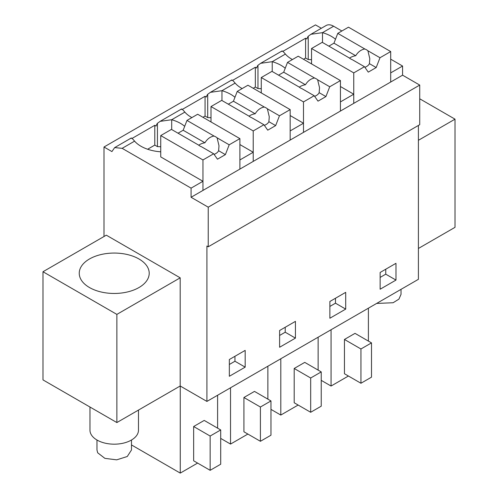 <?xml version="1.0" encoding="UTF-8"?>
<svg xmlns="http://www.w3.org/2000/svg" width="498" height="498" viewBox="0 0 498 498"><rect width="100%" height="100%" fill="white"/><g stroke="black" fill="none" stroke-linecap="round" stroke-linejoin="round"><path stroke-width="0.75" d="M104.001 236.506L104.001 147.003L315.495 24.9L321.341 28.274M310.939 34.281L326.165 25.491A14.928 8.615 60 0 1 333.629 26.232L341.883 30.994M402.571 66.035L390.7 72.889L390.7 82.027L191.083 197.276L208.232 207.18L208.232 246.79L419.727 124.687L419.727 85.077L402.571 75.173L402.571 66.035L390.7 59.175M418.407 125.446L418.407 279.316L206.913 401.419L180.195 385.994L116.868 422.559L42.984 379.899L42.984 271.734L106.311 235.174L180.195 277.828L180.195 385.994M205.064 96.276L205.064 116.078L207.703 117.603L207.703 94.29A14.928 8.615 60 0 0 206.384 97.035L205.064 96.276L182.299 109.417M255.331 67.249L255.331 87.057L257.97 88.582L257.97 65.269A14.928 8.615 60 0 0 256.651 68.014L255.331 67.249L232.566 80.396M335.49 39.249A33.82 19.528 0 0 0 322.499 32.656L310.939 34.287L308.237 36.248A14.928 8.615 60 0 0 306.917 38.993L305.598 38.228L282.833 51.375M104.001 147.003L111.919 151.573L114.677 147.595L122.141 148.336L134.591 141.146A33.82 19.528 0 0 0 160.736 151.815M154.797 125.297L154.797 145.099L157.436 146.624L157.436 123.311A14.928 8.615 60 0 0 156.117 126.056L154.797 125.297L132.032 138.438M402.571 75.173L390.7 82.027L390.7 51.562L379.993 57.737L376.183 67.554L368.271 72.129L364.461 66.707L353.754 72.889L353.754 103.36L353.754 94.215L340.433 101.909L340.433 111.048L340.433 80.583L329.726 86.764L325.916 96.575L318.004 101.15L314.194 95.728L303.487 101.909L303.487 132.381L303.487 123.236L290.166 130.93L290.166 140.075L290.166 109.604L279.459 115.785L275.649 125.602L267.737 130.171L263.928 124.749L253.221 130.93L253.221 161.402L253.221 152.257L239.899 159.951L239.899 169.096L239.899 138.625L229.192 144.806L225.382 154.623L217.47 159.192L213.661 153.77L202.954 159.951L202.954 190.423L202.954 181.278L191.083 188.138L191.083 197.276M419.727 85.077L208.232 207.18M208.232 246.79L206.913 246.031L206.913 401.419M380.142 289.22L395.978 280.081L395.978 263.317L380.142 272.462L380.142 289.22M345.705 292.345L329.875 301.483L329.875 318.241L345.705 309.102L345.705 292.345M295.439 321.366L279.608 330.504L279.608 347.262L295.439 338.123L295.439 321.366M245.172 350.387L229.341 359.525L229.341 376.283L245.172 367.144L245.172 350.387M418.407 140.299L455.016 119.165L455.016 227.331L418.407 248.465M455.016 119.165L419.727 98.791M191.083 188.138L122.141 148.336M181.316 109.529C181.222 108.315 182.405 109.18 184.858 112.125A33.82 19.528 0 0 0 191.879 117.596M205.064 116.078L202.954 117.298M207.703 94.29L210.405 92.329L221.965 90.698L235.124 83.104A33.82 19.528 0 0 0 242.146 88.576M231.582 80.508C231.489 79.294 232.672 80.159 235.124 83.104M255.331 87.057L253.221 88.277M257.97 65.269L260.672 63.308L272.232 61.677L285.391 54.083A33.82 19.528 0 0 0 292.413 59.555M281.849 51.481C281.756 50.273 282.939 51.138 285.391 54.083M305.598 38.228L305.598 58.036L303.487 59.256M305.598 58.036L308.237 59.561L308.237 36.248M131.049 138.55C130.955 137.336 132.138 138.201 134.591 141.146M154.797 145.099L147.632 149.238M157.436 123.311L160.138 121.35L171.698 119.719L184.858 112.125M311.536 59.698A33.802 19.515 0 0 0 308.237 59.561M380.142 277.411L385.751 274.174L385.751 269.225M395.978 280.081L385.751 274.174M345.705 309.102L335.484 303.195L335.484 298.246M329.875 306.432L335.484 303.195M295.439 338.123L285.217 332.216L285.217 327.267M279.608 335.453L285.217 332.216M245.172 367.144L234.95 361.243L234.95 356.288M229.341 364.48L234.95 361.243M180.195 277.828L116.868 314.394L116.868 422.559M116.868 314.394L42.984 271.734M348.413 376.021L331.064 386.037L321.235 380.36M331.064 386.037L331.064 329.744M368.402 341.093L368.402 308.187M355.012 333.361L344.454 339.455L360.944 348.98L371.502 342.885L355.012 333.361M371.502 342.885L371.502 377.16L360.944 383.255L344.454 373.737L344.454 339.455M298.146 405.042L280.797 415.058L270.968 409.381M280.797 415.058L280.797 358.765M318.135 370.114L318.135 337.208M304.745 362.382L294.187 368.476L310.677 378.001L321.235 371.906L304.745 362.382M321.235 371.906L321.235 406.181L310.677 412.276L294.187 402.758L294.187 368.476M247.88 434.063L230.53 444.079L230.53 387.786M267.868 399.135L267.868 366.229M254.478 391.403L243.92 397.497L260.41 407.022L270.968 400.927L254.478 391.403M270.968 400.927L270.968 435.202L260.41 441.296L243.92 431.778L243.92 397.497M230.53 444.079L220.701 438.402M197.613 463.084L180.264 473.1L131.484 444.938M180.264 473.1L180.264 386.031M217.601 428.156L217.601 395.25M204.211 420.424L193.654 426.518L210.144 436.043L220.701 429.948L204.211 420.424M220.701 429.948L220.701 464.223L210.144 470.317L193.654 460.799L193.654 426.518M89.491 287.545A34.985 20.2 0 0 0 127.619 291.921A34.985 20.2 0 0 0 149.213 273.259A34.985 20.2 0 0 0 138.967 258.979A34.985 20.2 0 0 0 100.839 254.596A34.985 20.2 0 0 0 79.244 273.259A34.985 20.2 0 0 0 89.491 287.545M202.954 181.278L160.736 156.907L160.736 135.581L171.443 129.399L198.503 145.024A11.193 6.462 -0 0 0 201.566 146.792L213.661 153.77M253.221 152.257L239.899 144.563M184.69 126.311A33.82 19.528 0 0 0 171.698 119.719L171.698 129.548M211.003 117.74A33.802 19.515 0 0 0 207.703 117.603M234.956 97.291A33.82 19.528 0 0 0 221.965 90.698L221.965 100.528M303.487 123.236L290.166 115.542M261.269 88.719A33.802 19.515 0 0 0 257.97 88.582M285.223 68.27A33.82 19.528 0 0 0 272.232 61.677L272.232 71.5M353.754 94.215L340.433 86.521M160.736 146.761A33.802 19.515 0 0 0 157.436 146.624M360.944 383.255L360.944 348.98M310.677 412.276L310.677 378.001M260.41 441.296L260.41 407.022M210.144 470.317L210.144 436.043M401.027 294.362L398.917 299.13L393.115 302.74L376.637 303.431M89.97 407.034L89.97 430.179A24.259 14.006 0 0 0 97.079 440.076A24.259 14.006 0 0 0 123.51 443.114A24.259 14.006 0 0 0 138.481 430.179L138.481 410.078M131.484 440.014L131.484 449.98L127.27 456.504L116.681 459.847L104.897 458.359L97.67 452.788L96.973 449.98M328.836 46.14L333.965 43.183L337.775 33.366L348.482 27.185L390.7 51.562M353.754 72.889L311.536 48.511L311.536 63.9M311.536 48.511L322.243 42.33L349.31 57.961A11.193 6.462 -0 0 0 352.366 59.729L364.461 66.707M337.775 33.366L364.841 48.991A11.193 6.462 -0 0 1 367.904 50.759L379.993 57.737M333.965 43.183L355.709 55.732A11.193 6.462 -0 0 0 352.26 56.654A11.193 6.462 -0 0 0 349.559 58.166M364.841 48.991C361.143 49.601 358.099 51.848 355.709 55.732M367.904 50.759L369.802 58.696L369.416 63.651L376.183 67.554M364.891 67.323A11.193 6.462 -0 0 0 367.829 65.643A11.193 6.462 -0 0 0 369.416 63.651M278.569 75.161L283.698 72.204L287.508 62.387L298.209 56.206L340.433 80.583M303.487 101.909L261.269 77.532L261.269 92.921M261.269 77.532L271.976 71.357L299.043 86.982A11.193 6.462 -0 0 0 302.099 88.75L314.194 95.728M287.508 62.387L314.574 78.012A11.193 6.462 -0 0 1 317.637 79.78L329.726 86.764M283.698 72.204L305.442 84.753A11.193 6.462 -0 0 0 301.993 85.675A11.193 6.462 -0 0 0 299.292 87.187M314.574 78.012C310.877 78.622 307.832 80.869 305.442 84.753M317.637 79.78L319.535 87.716L319.15 92.672L325.916 96.575M314.624 96.344A11.193 6.462 -0 0 0 317.562 94.664A11.193 6.462 -0 0 0 319.15 92.672M228.302 104.182L233.431 101.225L237.241 91.408L247.942 85.226L290.166 109.604M253.221 130.93L211.003 106.553L211.003 121.942M211.003 106.553L221.71 100.378L248.776 116.003A11.193 6.462 -0 0 0 251.832 117.771L263.928 124.749M237.241 91.408L264.307 107.033A11.193 6.462 -0 0 1 267.37 108.801L279.459 115.785M233.431 101.225L255.175 113.774A11.193 6.462 -0 0 0 251.727 114.696A11.193 6.462 -0 0 0 249.025 116.208M264.307 107.033C260.61 107.643 257.566 109.89 255.175 113.774M267.37 108.801L269.262 116.744L268.883 121.693L275.649 125.602M264.357 125.365A11.193 6.462 -0 0 0 267.295 123.685A11.193 6.462 -0 0 0 268.883 121.693M178.035 133.209L183.164 130.246L186.974 120.429L197.675 114.247L239.899 138.625M186.974 120.429L214.04 136.054A11.193 6.462 -0 0 1 217.103 137.822L229.192 144.806M202.954 159.951L160.736 135.581M183.164 130.246L204.908 142.795A11.193 6.462 -0 0 0 201.46 143.717A11.193 6.462 -0 0 0 198.758 145.229M214.04 136.054C210.343 136.664 207.299 138.911 204.908 142.795M217.103 137.822L218.996 145.765L218.616 150.713L225.382 154.623M214.09 154.386A11.193 6.462 -0 0 0 217.028 152.705A11.193 6.462 -0 0 0 218.616 150.713M322.499 42.479L322.499 32.656L333.629 26.232M160.138 121.35L181.49 109.018M210.405 92.329L231.757 79.997M260.672 63.302L282.024 50.977M114.677 147.595L131.223 138.039M401.033 289.35L401.033 294.362M96.967 440.014L96.967 449.98"/></g></svg>
